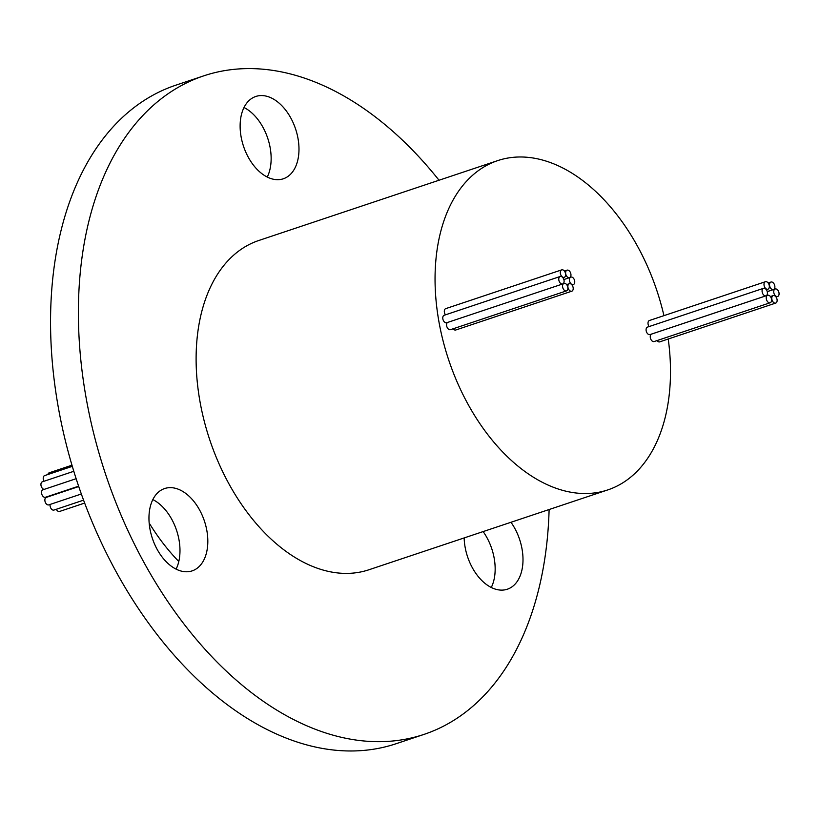 <?xml version="1.0" encoding="UTF-8"?>
<svg xmlns="http://www.w3.org/2000/svg" width="820" height="820" viewBox="0 0 820 820"><rect width="100%" height="100%" fill="white"/><g stroke="black" fill="none" stroke-linecap="round" stroke-linejoin="round"><path stroke-width="1.23" d="M44.034 481.248A3.946 2.491 -108.5 0 1 43.296 479.187A3.946 2.491 -108.5 0 1 44.639 475.6L72.303 466.344M44.198 489.376A3.946 2.491 -108.5 0 1 41 485.399A3.946 2.491 -108.5 0 1 42.353 481.811L73.8 471.295M78.607 486.188L45.449 497.268A3.946 2.491 -108.5 0 1 41.605 493.384A3.946 2.491 -108.5 0 1 42.947 489.786L76.137 478.695M81.323 493.999L48.79 504.874A3.946 2.491 -108.5 0 1 44.936 500.979A3.946 2.491 -108.5 0 1 46.289 497.391L78.73 486.537M83.558 500.159L53.966 510.06A3.946 2.491 -108.5 0 1 50.122 506.165A3.946 2.491 -108.5 0 1 50.112 504.423M84.644 503.07L59.604 511.444A3.946 2.491 -108.5 0 1 56.303 509.271M769.611 285.637A3.946 2.491 71.5 0 0 773.455 289.532A3.946 2.491 71.5 0 0 774.808 285.944A3.946 2.491 71.5 0 0 770.954 282.049A3.946 2.491 71.5 0 0 769.611 285.637M764.066 285.319A3.946 2.491 71.5 0 0 767.92 289.204A3.946 2.491 71.5 0 0 769.273 285.616A3.946 2.491 71.5 0 0 765.419 281.721A3.946 2.491 71.5 0 0 764.066 285.319M765.419 281.721L649.43 320.497A3.946 2.491 71.5 0 0 648.077 324.095A3.946 2.491 71.5 0 0 649.091 326.575M762.149 291.91A3.946 2.491 71.5 0 0 766.003 295.805A3.946 2.491 71.5 0 0 767.356 292.217A3.946 2.491 71.5 0 0 763.502 288.322A3.946 2.491 71.5 0 0 762.149 291.91M763.502 288.322L647.513 327.098A3.946 2.491 71.5 0 0 646.16 330.696A3.946 2.491 71.5 0 0 650.014 334.58L766.003 295.805M771.856 299.187A3.946 2.491 71.5 0 0 775.699 303.082A3.946 2.491 71.5 0 0 777.053 299.495A3.946 2.491 71.5 0 0 773.198 295.6A3.946 2.491 71.5 0 0 771.856 299.187M656.984 340.597A3.946 2.491 71.5 0 0 659.71 341.858L775.699 303.082M766.31 298.869A3.946 2.491 71.5 0 0 770.164 302.754A3.946 2.491 71.5 0 0 771.517 299.167A3.946 2.491 71.5 0 0 767.663 295.272A3.946 2.491 71.5 0 0 766.31 298.869M767.663 295.272L651.674 334.047A3.946 2.491 71.5 0 0 650.322 337.645A3.946 2.491 71.5 0 0 654.175 341.54L770.164 302.754M565.697 273.757A3.946 2.491 71.5 0 0 569.551 277.652A3.946 2.491 71.5 0 0 570.894 274.064A3.946 2.491 71.5 0 0 567.04 270.169A3.946 2.491 71.5 0 0 565.697 273.757M560.378 273.449A3.946 2.491 71.5 0 0 564.221 277.344A3.946 2.491 71.5 0 0 565.574 273.757A3.946 2.491 71.5 0 0 561.72 269.862A3.946 2.491 71.5 0 0 560.378 273.449M561.72 269.862L445.731 308.638A3.946 2.491 71.5 0 0 444.389 312.225A3.946 2.491 71.5 0 0 445.475 314.829M558.84 280.071A3.946 2.491 71.5 0 0 562.684 283.966A3.946 2.491 71.5 0 0 564.037 280.378A3.946 2.491 71.5 0 0 560.183 276.483A3.946 2.491 71.5 0 0 558.84 280.071M560.183 276.483L444.194 315.259A3.946 2.491 71.5 0 0 442.841 318.847A3.946 2.491 71.5 0 0 446.695 322.742L562.684 283.966M562.622 287A3.946 2.491 71.5 0 0 566.466 290.895A3.946 2.491 71.5 0 0 567.819 287.308A3.946 2.491 71.5 0 0 563.965 283.412A3.946 2.491 71.5 0 0 562.622 287M447.443 322.496A3.946 2.491 71.5 0 0 446.633 325.776A3.946 2.491 71.5 0 0 450.477 329.671L566.466 290.895M567.942 287.308A3.946 2.491 71.5 0 0 571.786 291.202A3.946 2.491 71.5 0 0 573.139 287.615A3.946 2.491 71.5 0 0 569.285 283.72A3.946 2.491 71.5 0 0 567.942 287.308M453.122 328.789A3.946 2.491 71.5 0 0 455.797 329.988L571.786 291.202M773.803 292.586A3.946 2.491 71.5 0 0 777.647 296.481A3.946 2.491 71.5 0 0 779 292.894A3.946 2.491 71.5 0 0 775.146 288.999A3.946 2.491 71.5 0 0 773.803 292.586M569.48 280.696A3.946 2.491 71.5 0 0 573.334 284.581A3.946 2.491 71.5 0 0 574.676 280.993A3.946 2.491 71.5 0 0 570.833 277.098A3.946 2.491 71.5 0 0 569.48 280.696M178.791 561.485A173.604 109.716 -108.5 0 1 149.168 523.027M668.228 339.008A173.604 109.716 -108.5 0 1 607.825 489.899A173.604 109.716 -108.5 0 1 438.392 318.59A173.604 109.716 -108.5 0 1 497.73 160.607A173.604 109.716 -108.5 0 1 663.933 315.649M607.825 489.899L368.887 569.777A173.604 109.716 -108.5 0 1 199.455 398.479A173.604 109.716 -108.5 0 1 258.792 240.496L497.73 160.607M483.134 531.575A43.398 27.429 -108.5 0 1 494.327 559.035A43.398 27.429 -108.5 0 1 491.282 587.489M510.973 522.279A43.398 27.429 -108.5 0 1 522.166 549.728A43.398 27.429 -108.5 0 1 507.334 589.221A43.398 27.429 -108.5 0 1 464.981 546.397A43.398 27.429 -108.5 0 1 464.161 537.92M152.848 499.595A43.398 27.429 -108.5 0 1 179.149 540.688A43.398 27.429 -108.5 0 1 176.095 569.141M149.793 528.049A43.398 27.429 -108.5 0 1 164.625 488.546A43.398 27.429 -108.5 0 1 206.988 531.38A43.398 27.429 -108.5 0 1 192.147 570.874A43.398 27.429 -108.5 0 1 149.793 528.049M244.011 107.512A43.398 27.429 -108.5 0 1 270.313 148.604A43.398 27.429 -108.5 0 1 267.258 177.058M240.957 135.966A43.398 27.429 -108.5 0 1 255.789 96.473A43.398 27.429 -108.5 0 1 298.152 139.297A43.398 27.429 -108.5 0 1 283.31 178.791A43.398 27.429 -108.5 0 1 240.957 135.966M549.113 509.517A347.198 219.442 -108.5 0 1 423.93 734.423L396.091 743.73A347.198 219.442 -108.5 0 1 57.236 401.123A347.198 219.442 -108.5 0 1 175.91 85.157L203.749 75.85A347.198 219.442 -108.5 0 1 439.028 180.236M423.93 734.423A347.198 219.442 -108.5 0 1 85.075 391.816A347.198 219.442 -108.5 0 1 203.749 75.85M47.898 474.503A3.946 2.491 -108.5 0 1 49.221 472.802L71.965 465.196M149.363 525.025L150.224 524.738M773.455 289.532L767.223 291.612M767.92 289.204L766.341 289.737M569.551 277.652L563.842 279.558M564.221 277.344L562.94 277.775M777.647 296.481L776.048 297.014M573.334 284.581L572.042 285.011M570.833 277.098L570.084 277.344M775.146 288.999L767.233 291.643M569.285 283.72L566.651 284.601M563.965 283.412L563.227 283.659M567.04 270.169L564.406 271.051M773.198 295.6L770.39 296.532M770.954 282.049L768.155 282.982"/></g></svg>
